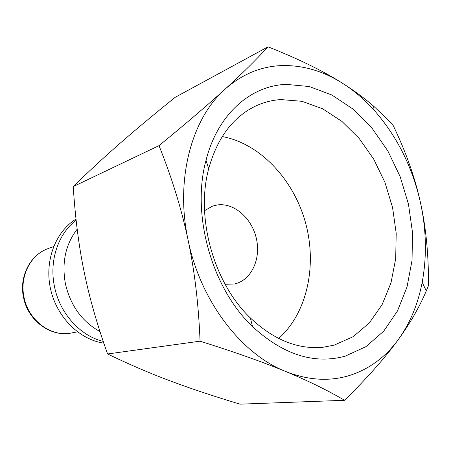 <?xml version="1.0" encoding="UTF-8"?>
<svg xmlns="http://www.w3.org/2000/svg" width="451" height="451" viewBox="0 0 451 451"><rect width="100%" height="100%" fill="white"/><g stroke="black" fill="none" stroke-linecap="round" stroke-linejoin="round"><path stroke-width="0.68" d="M76.01 219.085C55.4 231.803 44.288 261.061 50.568 289.091C56.758 317.138 79.449 339.642 103.815 343.155M268.024 46.836C256.348 59.611 242.024 73.733 225.043 89.197C208.215 104.547 186.207 123.36 159.006 145.65C171.938 177.863 181.646 209.411 188.135 240.293C200.424 300.941 241.217 353.95 285.398 371.382C307.87 380.289 329.185 381.676 349.333 375.542C369.273 369.149 385.706 357.017 398.628 339.135C410.201 322.877 418.054 303.94 422.187 282.332C426.996 256.264 426.381 229.52 420.349 202.093C414.728 176.724 405.494 150.837 392.663 124.431L373.665 106.182C364.385 98.16 353.95 90.488 342.343 83.159C323.046 70.999 302.954 65.136 282.061 65.57C261.09 66.28 242.08 74.156 225.043 89.197C191.523 118.692 174.977 179.746 188.135 240.293C194.652 271.152 198.626 304.775 200.058 341.17C234.554 352.017 263.001 362.091 285.398 371.382C307.982 380.717 327.697 390.357 344.558 400.296C367.745 377.431 385.768 357.045 398.628 339.135C410.421 322.781 419.639 306.708 426.28 290.912L428.444 285.646C428.721 255.294 426.026 227.439 420.349 202.093C412.242 166.588 396.812 135.943 374.059 110.151C364.38 99.417 353.804 90.42 342.343 83.159C323.051 70.908 298.28 58.799 268.024 46.836L175.214 97.298C154.112 114.283 135.774 129.578 120.197 143.187C104.643 156.734 88.988 171.194 73.231 186.579L159.006 145.65M344.558 400.296L240.05 404.164C213.289 396.113 189.803 388.283 169.604 380.661C149.439 373.118 128.766 364.222 107.586 353.973C97.095 324.585 89.275 297.198 84.134 271.806C78.886 246.426 75.249 218.013 73.231 186.579M280.905 99.581L301.95 101.3L322.595 108.776L341.931 121.415L359.193 138.485L373.716 159.147L384.979 182.48L392.573 207.528L396.203 233.302L395.69 258.773L390.978 282.895L382.132 304.605L369.392 322.871L353.178 336.683L334.101 345.162L323.198 347.231C298.032 349.688 273.751 339.924 250.361 317.944C213.751 283.11 195.435 217.562 208.672 168.792C217.275 137.865 232.975 116.933 255.768 105.985C263.818 102.253 272.201 100.122 280.905 99.581M222.23 136.546C260.109 143.587 293.359 179.233 305.372 222.168C317.357 265.109 307.413 312.831 278.673 338.487M286.143 84.365L309.285 86.541L331.925 95.026L353.082 109.148L371.94 128.061L387.798 150.854L400.11 176.527L408.448 204.055L412.49 232.366L412.045 260.368L407.027 286.937L397.5 310.925L383.694 331.186L366.02 346.61L345.133 356.194C314.059 364.583 283.189 354.712 252.509 326.586C211.705 287.958 191.168 214.479 206.028 160.291C217.596 114.255 250.598 85.667 286.143 84.365M204.545 210.651L212.658 206.079L217.359 204.951C234.232 202.51 252.126 218.436 256.467 238.94C261.044 259.398 251.145 280.437 234.435 283.995L225.128 284.288M107.586 353.973L200.058 341.17M77.177 229.176C65.564 244.335 61.629 262.51 65.389 283.69C70.514 305.693 82.043 321.653 99.981 331.581M76.129 220.218C58.224 233.652 49.007 260.684 54.453 286.458C59.65 313.27 80.199 335.95 103.223 341.401M23.491 297.232C19.049 276.688 30.059 254.984 47.874 248.698C30.521 254.764 19.494 276.333 23.976 297.062C28.25 320.509 51.262 337.427 71.433 332.99L77.459 331.851M47.874 248.698L53.618 246.55M250.361 317.944L252.509 326.586M208.672 168.792L206.028 160.291M422.187 282.332L426.28 290.912M374.059 110.151L373.665 106.182M71.433 332.99C50.709 337.455 27.731 320.486 23.503 297.277"/></g></svg>
